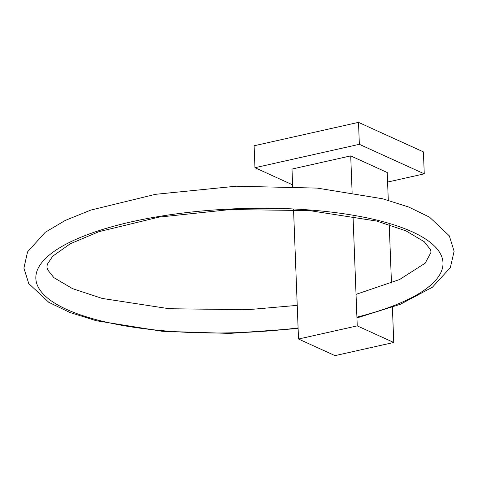 <?xml version="1.0" encoding="UTF-8"?>
<svg xmlns="http://www.w3.org/2000/svg" width="478" height="478" viewBox="0 0 478 478"><rect width="100%" height="100%" fill="white"/><g stroke="black" fill="none" stroke-linecap="round" stroke-linejoin="round"><path stroke-width="0.72" d="M423.412 151.885L358.512 122.368L254.117 145.766L254.959 167.718L254.117 145.766L358.512 122.368L359.354 144.32L424.255 173.843L423.412 151.885L358.512 122.368L359.354 144.32L254.959 167.718L359.354 144.32L424.255 173.843L387.592 182.058L424.255 173.843L423.412 151.885M292.596 184.843L254.959 167.718L292.596 184.843M298.523 339.027L335.03 355.632L393.752 342.475L357.245 325.871L298.523 339.027L293.546 209.561L298.523 339.027L357.245 325.871L353.021 216.014L357.245 325.871L393.752 342.475L392.402 307.348L393.752 342.475L335.03 355.632L298.523 339.027M292.661 186.426L291.992 169.057L292.661 186.426M387.222 172.504L388.291 200.288L387.222 172.504L350.715 155.9L352.119 192.467L350.715 155.9L291.992 169.057M391.47 283.024L389.223 224.624L391.47 283.024M356.911 317.135A203.736 61.943 177.8 0 0 344.035 213.791A203.736 61.943 177.8 0 0 37.38 270.01A203.736 61.943 177.8 0 0 298.093 327.92A203.736 61.943 -2.2 0 1 37.38 270.01A203.736 61.943 -2.2 0 1 344.035 213.791A203.736 61.943 -2.2 0 1 356.911 317.135M356.941 317.924L400.433 304.265L432.429 287.212L450.366 267.555L454.1 251.273L449.344 235.869L429.549 217.173L408.702 207.022L382.579 198.764L317.261 188.105L236.222 186.211L155.553 194.307L90.79 210.087L65.271 220.43L45.249 232.284L27.563 251.852L23.9 268.116L28.728 283.526L48.786 302.299L69.854 312.463L96.245 320.714L162.144 331.284L229.613 333.411L298.117 328.505M356.032 294.37L399.59 279.528L425.205 263.157L431.054 252.229L430.529 249.719L424.249 241.713L405.9 230.826L376.795 221.087L309.397 210.589L230.205 209.561L158.923 217.126L98.934 231.681L70.236 243.792L52.676 256.22L47.286 264.382L46.94 267.065L47.483 269.58L53.871 277.658L72.59 288.658L102.238 298.439L169.128 308.722L247.461 309.72L297.226 305.37"/></g></svg>
